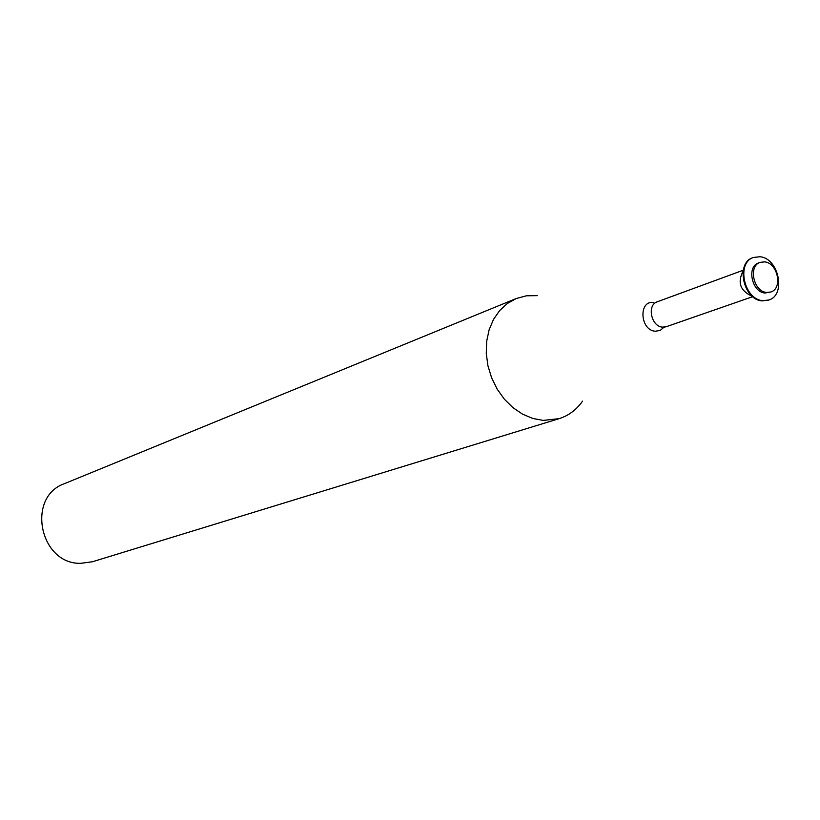 <?xml version="1.0" encoding="UTF-8"?>
<svg xmlns="http://www.w3.org/2000/svg" width="820" height="820" viewBox="0 0 820 820"><rect width="100%" height="100%" fill="white"/><g stroke="black" fill="none" stroke-linecap="round" stroke-linejoin="round"><path stroke-width="1.23" d="M537.284 295.641L526.481 295.784L516.19 298.541L64.462 483.656C26.086 496.899 39.596 564.273 80.616 563.34L92.373 561.772L559.117 418.661C568.67 415.627 576.48 409.795 582.548 401.144M516.19 298.541L507.324 303.492L499.667 310.534L493.507 319.41L489.12 329.804L486.67 341.315L486.27 353.481L487.951 365.843L491.641 377.897L497.197 389.182L504.402 399.227L512.961 407.663L522.535 414.141L532.744 418.446L543.178 420.414L559.117 418.661M753.149 257.593L752.811 257.716C735.366 262.923 743.32 299.894 762.139 300.889L768.36 300.151M759.884 256.752L753.488 257.459C736.042 262.677 743.996 299.659 762.825 300.653L768.699 300.038C786.431 295.149 778.826 258.044 759.884 256.752M760.181 262.359L758.551 262.954C746.395 266.541 751.899 292.289 764.998 293.017L770.779 292.012C783.079 288.579 777.739 262.759 764.568 261.877L760.181 262.359C748.014 265.946 753.529 291.715 766.639 292.443L770.779 292.012M653.663 302.498C638.298 300.089 639.989 330.378 655.313 331.239L660.202 330.429L664.026 327.17M655.641 302.498L657.261 301.791C646.672 304.938 651.203 326.647 662.57 327.139L666.178 326.739L752.729 296.656M743.135 271.02C737.262 282.305 740.142 290.659 751.766 296.082M664.241 327.149L666.178 326.739M657.261 301.791L743.279 270.21M752.811 257.716L753.488 257.459M768.012 300.274L768.699 300.038"/></g></svg>
